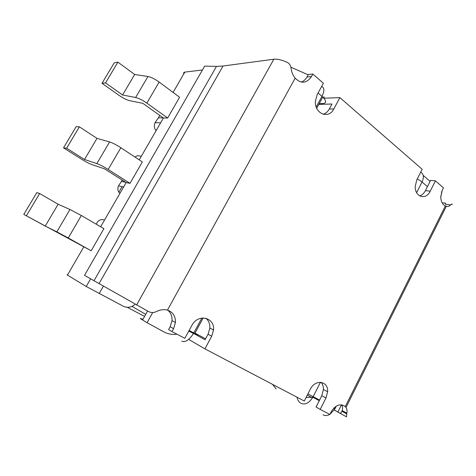 <?xml version="1.0" encoding="UTF-8"?>
<svg xmlns="http://www.w3.org/2000/svg" width="476" height="476" viewBox="0 0 476 476"><rect width="100%" height="100%" fill="white"/><g stroke="black" fill="none" stroke-linecap="round" stroke-linejoin="round"><path stroke-width="0.71" d="M229.997 362.04L251.798 373.481M135.22 304.182C131.459 307.437 127.503 308.133 123.349 306.264L86.233 286.487L67.461 275.092C66.729 274.64 66.753 274.598 67.532 274.967M272.522 384.37L276.175 388.94M441.722 191.501L440.77 197.576M329.88 414.358L334.854 408.997L336.312 406.111M323.109 414.846C325.084 415.923 327.31 415.78 329.773 414.423M105.541 82.913L102.007 83.33L114.24 62.826L117.899 62.166L105.541 82.913L122.582 94.992L135.642 97.497C138.796 98.258 142.538 100.133 146.858 103.119L159.145 82.045L179.595 97.253L167.641 118.012L163.399 118.006L139.242 159.882M130.007 183.349L108.177 169.468L120.856 147.721L142.342 161.935L130.007 183.349L126.158 182.564L100.656 226.766M91.184 250.763L103.911 228.664L81.336 215.515L68.241 237.97L91.184 250.763L23.8 214.414L45.25 226.07L56.846 231.854L69.966 209.482L81.336 215.515M202.437 69.978L184.813 72.114C183.778 72.263 183.45 72.834 183.819 73.834M119.869 193.458L118.869 192.262C117.691 190.4 117.548 188.264 118.453 185.836L122.35 180.148M141.223 156.449L139.837 155.95C137.945 155.485 136.362 155.878 135.089 157.139M308.18 74.833L290.937 67.217M176.983 334.2C172.098 334.836 167.546 333.979 163.339 331.617L147.078 322.692L152.695 312.548M147.078 322.692L142.592 319.979C139.403 318.027 139.498 317.855 142.883 319.461M163.161 117.834L158.383 117.834L154.992 122.719C154.081 125.224 154.141 127.437 155.182 129.359L156.116 130.638M120.856 147.721C116.4 144.847 112.645 142.919 109.581 141.937L96.991 138.367L79.385 126.812L76.13 126.705L63.51 147.852L81.265 159.038C85.662 161.757 89.292 163.637 92.148 164.684L104.53 168.843L126.158 182.564M163.399 118.006L142.8 103.304L129.734 100.704C126.747 99.972 123.147 98.163 118.935 95.277L102.007 83.33M63.51 147.852L66.628 148.214L79.385 126.812M117.899 62.166L134.678 74.488L147.959 76.499L135.642 97.497M159.145 82.045C154.884 79.004 151.154 77.154 147.959 76.499M146.858 103.119L167.641 118.012M122.582 94.992L134.678 74.488M108.177 169.468C103.655 166.654 99.889 164.702 96.872 163.607L84.514 159.508L96.991 138.367M84.514 159.508L66.628 148.214M96.319 224.244C97.58 220.882 99.823 219.353 103.054 219.656L104.53 220.055M68.241 237.97L56.846 231.854M26.477 215.616L39.639 193.518L36.819 192.596L23.8 214.414M39.639 193.518L58.12 204.252L69.966 209.482M58.12 204.252L45.25 226.07M205.596 338.817L194.97 333.135M301.26 82.08C303.67 81.212 305.586 79.516 307.002 76.981L308.4 74.434L312.851 74.048L323.388 83.229L317.153 94.706L315.386 101.263C314.41 113.776 328.791 119.494 333.825 108.933L339.906 97.622L422.164 169.283L416.827 179.773L415.221 186.378C414.715 197.058 426.008 200.497 430.221 191.203L435.439 180.85L443.465 187.841L442.323 190.12L440.752 196.737C440.865 201.294 442.394 204.377 445.34 205.995L345.29 406.558C340.257 403.178 335.526 404.969 331.1 411.93L329.832 414.459L320.211 409.408L325.983 397.966L327.625 391.742C328.511 380.848 315.13 378.854 310.179 389.428L304.277 401.036L204.918 348.872L188.663 339.4M321.062 382.311C322.704 384.15 323.49 386.554 323.418 389.523L321.794 395.699L316.058 407.039L320.211 409.408M339.906 97.622L324.453 98.205M145.71 314.368L131.983 306.365M204.918 348.872L211.713 336.217L213.528 330.011C215.015 317.248 197.843 313.363 191.822 325.471L184.837 338.329L172.003 331.588L173.585 328.696L175.448 322.514C175.596 316.165 172.931 312.03 167.451 310.102C163.774 309.186 160.061 309.703 156.301 311.643C153.409 312.928 150.642 312.803 147.988 311.256L84.52 275.348L204.656 66.116L216.467 66.39L94.034 280.697M205.941 318.248C208.738 320.657 210.041 323.936 209.856 328.083L208.06 334.241L205.067 339.799L193.827 333.509M216.467 66.39L223.036 66.015L273.837 59.226C277.008 58.863 281.173 59.774 286.338 61.945C289.009 63.07 290.574 65.063 291.038 67.943L291.044 68.062C291.502 71.906 292.871 75.267 295.162 78.159C301.118 83.96 306.544 83.449 311.447 76.618L312.851 74.048M167.85 310.221C170.86 312.791 172.247 316.248 172.014 320.598L170.17 326.72L168.599 329.588L172.003 331.588M419.624 195.898C422.033 195.172 423.967 193.417 425.419 190.638L430.613 180.368L435.439 180.85M318.843 104.363L331.998 104.018L329.309 109.01C327.803 111.729 325.768 113.49 323.198 114.294M144.573 316.409L127.265 307.306M223.036 66.015L99.091 283.559M345.29 406.558L346.028 407.432C347.04 409.021 347.302 410.937 346.825 413.168L346.522 416.863L334.235 410.032M452.14 204.543C452.349 203.734 451.843 203.853 450.617 204.9C449.368 206.286 447.928 206.768 446.286 206.352L445.34 205.995M450.617 204.9L445.191 204.162C446.238 203.169 445.316 202.764 442.418 202.949L442.21 202.919M334.265 409.979L337.906 412.014C339.929 413.703 341.25 413.442 341.869 411.222L342.107 410.58C342.881 408.545 342.762 406.724 341.768 405.118L341.899 404.856M423.235 175.436L430.102 181.374M99.163 293.573L103.447 286.04M427.442 186.64L422.033 182.005L416.631 192.661M320.467 382.258L312.851 397.252C309.15 403.023 305.229 405.064 301.076 403.368C298.892 402.172 297.542 400.126 297.018 397.228M335.152 408.432L334.063 407.849M319.569 400.102L307.924 393.86M417.297 178.857L422.033 182.005C424.181 177.197 423.735 173.924 420.689 172.187M83.752 246.919L67.461 275.092M90.642 278.787L86.233 286.487M158.383 117.834L159.775 115.418M173.08 92.409L184.813 72.114M142.592 319.979L147.56 311.024M189.145 330.398L193.821 332.891L193.458 333.533C189.275 340.013 185.366 342.565 181.737 341.203M318.075 93.01L321.972 96.342L316.195 106.999M201.866 318.045L193.821 332.891L194.815 333.426L203.198 317.932M316.713 108.29L322.787 97.074C326.536 101.001 326.548 103.167 322.823 103.589L319.206 103.691M324.531 97.134L322.787 97.074L321.972 96.342C324.596 90.981 324.483 87.691 321.627 86.471M197.784 334.878L194.815 333.426L193.458 333.533L188.793 331.046M121.606 181.439L125.7 182.272M109.581 141.937L96.872 163.607M208.06 334.241L211.713 336.217M295.162 78.159L167.451 310.102M273.837 59.226L136.624 304.979M445.929 205.84L445.762 206.173M329.309 109.01L333.825 108.933M341.512 404.802L337.906 412.014M170.17 326.72L173.585 328.696M307.002 76.981L311.447 76.618M341.952 411.002L346.724 413.626M307.312 395.074L312.452 397.93M425.419 190.638L430.221 191.203M321.794 395.699L325.983 397.966M118.869 192.262L122.112 186.646M154.992 122.719L160.638 122.802M306.074 397.502L312.851 397.252L319.271 400.679M333.599 408.325L334.854 408.997M118.453 185.836L123.611 186.973M446.292 206.352L346.028 407.432M172.014 320.598L175.448 322.514M342.107 410.58L346.825 413.168M341.869 411.222L346.671 413.864M209.856 328.083L213.528 330.011M323.418 389.523L327.625 391.742"/></g></svg>
